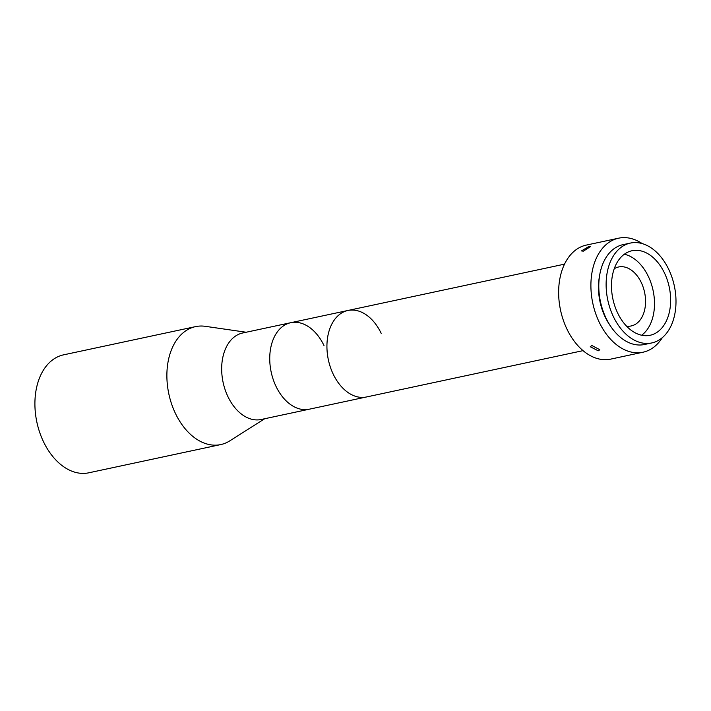 <?xml version="1.0" encoding="UTF-8"?>
<svg xmlns="http://www.w3.org/2000/svg" width="711" height="711" viewBox="0 0 711 711"><rect width="100%" height="100%" fill="white"/><g stroke="black" fill="none" stroke-linecap="round" stroke-linejoin="round"><path stroke-width="1.07" d="M264.679 418.743L229.795 440.856A60.311 40.172 -102.1 0 1 220.757 444.579A60.311 40.172 -102.1 0 1 175.421 413.411A60.311 40.172 -102.1 0 1 195.534 326.625A60.311 40.172 -102.1 0 1 205.301 326.322L246.175 332.241M220.757 444.579L88.786 472.806A60.311 40.172 -102.1 0 1 43.451 441.638A60.311 40.172 -102.1 0 1 63.555 354.851L195.534 326.625M583.038 350.647L366.441 396.978A44.233 29.462 -102.1 0 1 333.192 374.119A44.233 29.462 77.9 0 0 366.441 396.978L309.249 409.207A44.233 29.462 -102.1 0 1 276.001 386.349A44.233 29.462 77.9 0 0 309.249 409.207L261.177 419.49A44.233 29.462 -102.1 0 1 227.929 396.631A44.233 29.462 -102.1 0 1 242.682 332.988L290.755 322.705A44.233 29.462 -102.1 0 1 324.003 345.564M276.001 386.349A44.233 29.462 -102.1 0 1 290.755 322.705A44.233 29.462 77.9 0 0 276.001 386.349M333.192 374.119A44.233 29.462 -102.1 0 1 347.946 310.476A44.233 29.462 77.9 0 0 333.192 374.119M614.251 268.74A30.155 20.086 -102.1 0 1 618.623 266.972A30.155 20.086 -102.1 0 1 641.286 282.56A30.155 20.086 -102.1 0 1 631.235 325.949A30.155 20.086 -102.1 0 1 626.515 326.127M583.331 251.179L581.482 250.921L588.788 246.539L590.548 246.593L583.331 251.179M662.332 337.618A58.302 38.829 -102.1 0 1 642.984 352.221A58.302 38.829 -102.1 0 1 599.16 322.092A58.302 38.829 -102.1 0 1 618.597 238.194A58.302 38.829 -102.1 0 1 642.229 243.606M642.984 352.221L610.722 359.117A58.302 38.829 -102.1 0 1 566.898 328.989A58.302 38.829 -102.1 0 1 586.335 245.091L618.597 238.194M598.244 350.807L590.254 346.737L591.899 345.519L599.844 349.741L598.244 350.807M610.536 326.127A47.246 31.471 -102.1 0 1 605.159 316.99A47.246 31.471 -102.1 0 1 599.666 275.281M624.329 254.245A43.22 28.787 -102.1 0 1 648.379 276.535A43.22 28.787 -102.1 0 1 641.651 335.236M664.509 273.077A43.22 28.787 -102.1 0 1 650.094 335.281A43.22 28.787 -102.1 0 1 617.61 312.947A43.22 28.787 -102.1 0 1 632.017 250.743A43.22 28.787 -102.1 0 1 664.509 273.077M613.353 316.555A51.068 34.012 -102.1 0 1 630.381 243.073A51.068 34.012 -102.1 0 1 668.767 269.469A51.068 34.012 -102.1 0 1 651.738 342.951A51.068 34.012 -102.1 0 1 613.353 316.555M651.738 342.951L644.406 344.515A51.068 34.012 -102.1 0 1 606.021 318.128A51.068 34.012 -102.1 0 1 623.049 244.646L630.381 243.073M381.185 333.326A44.233 29.462 77.9 0 0 347.946 310.476L290.755 322.705M564.543 264.145L347.946 310.476"/></g></svg>
